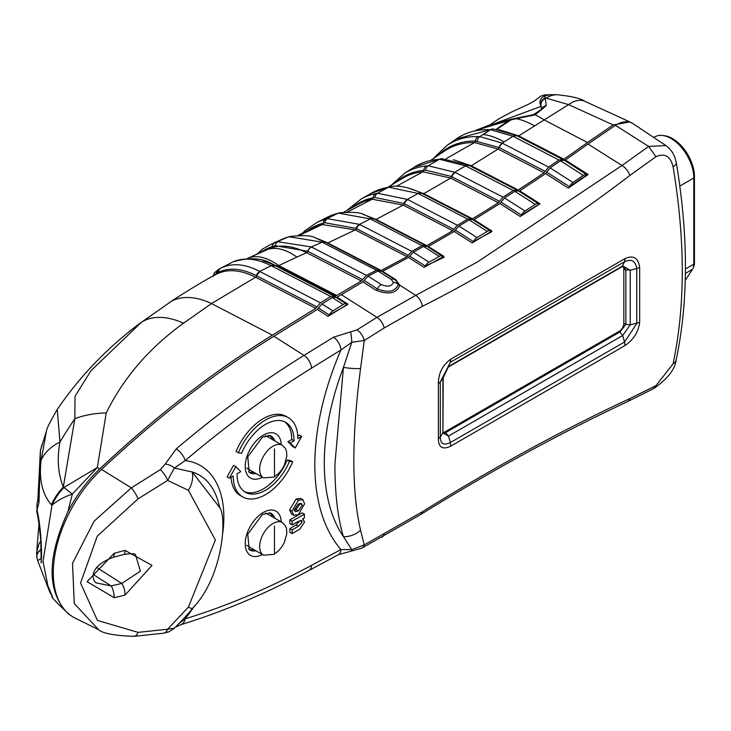 <?xml version="1.0" encoding="UTF-8"?>
<svg xmlns="http://www.w3.org/2000/svg" width="731" height="731" viewBox="0 0 731 731"><rect width="100%" height="100%" fill="white"/><g stroke="black" fill="none" stroke-linecap="round" stroke-linejoin="round"><path stroke-width="1.1" d="M238.361 452.763L241.559 453.293A40.342 23.291 -60 0 1 265.536 424.364A40.342 23.291 -60 0 1 285.702 422.363A40.342 23.291 -60 0 1 294.063 440.839L291.779 439.514L287.977 441.716L292.921 446.65L295.205 447.966L301.665 436.444L297.864 438.637A45.724 26.398 120 0 0 288.398 417.712A45.724 26.398 120 0 0 265.536 419.969A45.724 26.398 120 0 0 238.361 452.763L236.086 451.438A45.724 26.398 120 0 1 263.251 418.653A45.724 26.398 120 0 1 286.113 416.387L288.398 417.712M284.533 421.76A40.342 23.291 -60 0 1 291.779 439.514M292.702 461.846L289.513 461.316A40.342 23.291 -60 0 1 265.536 490.245A40.342 23.291 -60 0 1 245.36 492.237A40.342 23.291 -60 0 1 237.008 473.77L240.81 471.577L235.866 466.643L229.397 478.165L233.207 475.972A45.724 26.398 120 0 0 242.674 496.897A45.724 26.398 120 0 0 265.536 494.631A45.724 26.398 120 0 0 292.702 461.846L290.426 460.53L287.228 460A40.342 23.291 -60 0 1 263.251 488.929A40.342 23.291 -60 0 1 244.255 491.524M253.904 549.621A20.98 12.107 -60 0 1 248.558 549.008M253.904 472.327A20.98 12.107 -60 0 1 248.558 471.714M321.978 303.922L332.888 310.885L343.159 304.516A6.451 3.527 -57.5 0 1 343.323 304.425A6.451 3.527 -57.5 0 1 346.549 304.105A6.451 3.527 -57.5 0 1 346.695 304.206L347.463 304.745L329.297 314.96L318.478 308.062L321.978 303.922L332.431 297.48L335.885 297.316L346.403 304.023M346.741 304.242L335.73 297.206L337.092 297.225L347.874 304.105L328.1 316.322L317.318 309.441L273.906 336.26A934.739 539.679 120 0 0 101.518 469.457A96.821 55.903 120 0 0 75.183 618.115L98.566 629.683L74.26 603.514L72.506 563.354L94.125 521.148L131.361 487.86L160.354 469.613L165.224 464.048L176.235 448.898A10.755 4.624 49.7 0 1 185.181 460.594L174.371 468.068L192.207 471.979L219.903 507.899C227.012 518.069 222.891 576.933 192.582 608.329L192.582 608.329A21.519 2.814 39 0 1 188.415 607.068L215.38 539.971L188.415 490.355L167.637 480.395L138.068 498.862L97.278 536.125L80.565 583.036L97.406 620.409L138.068 632.37L167.637 629.227L188.415 607.068M501.064 202.131L504.527 197.946L525.004 211.012L535.284 204.378L514.834 191.33L518.48 190.937L539.213 204.168L521.45 215.133L501.064 202.131L499.903 203.529A1721.267 993.776 -60 0 1 474.008 219.602L491.963 231.06L472.162 242.92L454.207 231.471A1721.267 993.776 -60 0 1 441.076 239.128A1721.267 993.776 -60 0 1 428.311 246.429L443.872 256.353L424.071 267.363L408.501 257.431A1721.267 993.776 -60 0 1 382.605 271.265L395.782 279.671L399.857 285.227C396.668 293.359 388.737 295.041 376.054 290.289L362.887 281.892L337.092 297.225M546.733 172.16L550.123 167.874L573.013 182.476L583.292 175.358L560.458 160.783L564.168 160.199L586.929 174.727L569.513 186.688L546.733 172.16L545.6 173.594A1721.267 993.776 -60 0 1 519.704 190.8L540.054 203.785L520.253 216.504L499.903 203.529M176.235 448.898A932.509 538.391 -60 0 1 304.023 355.403L333.455 337.229L357.002 329.891L376.94 317.355L415.747 295.379L477.151 262.146L621.99 165.489L587.989 144.034A1721.267 993.776 -60 0 1 565.401 159.998L588.144 174.508L568.343 188.105L545.6 173.594M360.557 368.525A21.519 4.55 8.5 0 1 343.46 367.391A211.944 122.369 120 0 0 324.299 463.134A211.944 122.369 120 0 0 343.46 536.746C337.759 517.923 334.908 493.745 334.917 464.212L343.46 367.391L351.785 342.282L340.929 350.003A220.762 127.459 120 0 0 340.929 549.575L351.785 549.602L343.46 536.746A21.519 18.092 -15.4 0 0 360.557 530.258L364.266 544.906L422.363 511.746C493.315 467.639 562.486 429.919 629.866 398.578L655.935 385.666L673.068 363.864C685.322 305.978 685.322 240.243 673.068 166.677C670.437 156.187 664.726 152.87 655.935 156.708L629.866 175.449C562.486 226.975 493.315 270.607 422.363 306.353L384.204 327.954L364.266 340.5L360.557 368.525C351.611 437.595 351.611 491.506 360.557 530.258M235.866 466.643L233.582 465.327L227.122 476.85L229.397 478.165M231.005 477.242A45.724 26.398 120 0 0 240.389 495.581L242.674 496.897M293.716 515.254L291.431 513.939L289.659 509.872L296.165 498.926L300.651 498.414L302.926 499.739L304.599 503.86L298.303 514.688L293.716 515.254L291.943 511.188L298.449 500.242L302.926 499.739M292.162 533.603L292.162 529.884L298.431 526.256L302.241 521.934L301.574 520.445L297.727 521.715L292.162 524.931L292.162 521.212L304.388 514.149L304.388 517.868L302.625 518.882L304.599 522.035L299.719 529.235L292.162 533.603L289.878 532.287L289.878 528.568L296.156 524.94L299.957 520.554M292.162 524.931L289.878 523.615L289.878 519.896L302.104 512.833L304.388 514.149M301.665 436.444L299.381 435.128L297.782 436.051M318.478 308.062L317.318 309.441M364.12 280.476L368.031 276.126L381.335 284.615C387.732 287.173 391.752 286.433 393.406 282.394L391.295 279.516A6.451 3.527 -57.5 0 1 394.283 279.324L396.43 281.042L398.24 284.523C395.407 291.642 388.435 293.104 377.324 288.9L364.12 280.476L362.887 281.892M391.295 279.516L377.991 271.027A1718.042 991.912 -60 0 1 368.031 276.126M377.991 271.027L381.445 271.21M444 257.339L425.305 266.057L409.707 256.115L408.501 257.431M409.707 256.115L413.298 252.168L428.978 262.164L439.285 256.453L423.596 246.448A1718.042 991.912 -60 0 1 413.298 252.168M423.596 246.448L427.123 246.429M455.386 230.11L458.913 226.043L476.996 237.575L487.275 231.407A6.451 3.527 -57.5 0 1 490.62 231.023A6.451 3.527 -57.5 0 1 490.784 231.151L491.689 231.791L473.377 241.586L455.386 230.11L454.207 231.471M487.275 231.407L469.211 219.876A1718.042 991.912 -60 0 1 458.913 226.043M469.211 219.876L472.619 219.547L491.689 231.791M514.834 191.33A1718.042 991.912 -60 0 1 504.527 197.946M535.284 204.378A6.451 3.527 -57.5 0 1 538.793 203.885L518.48 190.937M560.458 160.783A1718.042 991.912 -60 0 1 550.123 167.874M565.401 159.998L564.168 160.199M587.989 144.034L615.42 125.312A32.274 18.631 120 0 1 632.936 123.603L665.923 145.579M639.662 267.391L639.662 322.38C638.364 332.066 633.485 339.787 624.996 345.553L450.799 446.12C442.63 450.004 438.49 447.5 438.381 438.618L438.381 383.638C438.463 373.249 442.602 365.089 450.799 359.168L624.996 258.591C633.448 254.881 638.337 257.815 639.662 267.391L636.774 268.542C635.467 260.93 631.401 258.646 624.585 261.689L450.378 362.265L440.29 381.975L442.913 378.375L448.496 366.551L622.693 265.974L630.232 270.223L636.774 268.542L636.774 323.467L624.585 341.971L624.996 345.553M629.866 175.449A10.755 5.601 52.7 0 0 621.99 165.489L648.635 146.428L615.42 125.312M655.935 156.708L648.635 146.428L665.914 145.579L669.084 148.155L672.392 152.258L674.786 157.064L676.266 162.574A10.755 4.587 170.4 0 1 673.068 166.677M96.136 582.881L111.176 585.924A8.608 2.805 77.4 0 1 114.164 597.684L87.071 581.675L114.164 553.285L125.001 550.37L151.993 565.401L125.001 595.144A8.608 3.006 -103.8 0 0 121.766 583.439L140.398 571.139L135.518 554.738M178.565 623.991L185.181 618.819A10.755 7.465 73 0 1 180.721 624.722L175.166 627.299M138.068 632.37A10.755 5.875 86.5 0 1 133.874 636.326L163.525 633.229A10.755 6.424 81.5 0 0 167.637 629.227L174.371 628.176M188.415 490.355A21.519 14.693 -58.6 0 0 192.207 471.979A104.369 60.253 120 0 1 218.24 501.85L219.894 507.871M165.224 464.048A10.755 6.689 19.2 0 1 174.371 468.068L167.637 480.395A10.755 3.353 -123.4 0 0 160.354 469.613M194.254 606.218A113.177 65.342 120 0 1 185.181 618.819A921.773 532.186 120 0 0 311.497 565.383L340.929 549.575A10.755 6.424 61.8 0 1 338.407 554.665L351.337 551.11A10.755 1.115 85.5 0 0 351.785 549.602L364.266 544.906A10.755 6.478 61.4 0 1 362.028 548.031L420.645 514.551C491.241 470.746 560.047 433.172 627.07 401.84L653.651 388.627L655.935 385.666M357.002 329.891A10.755 6.04 57.9 0 1 364.266 340.5L351.785 342.282A10.755 1.17 85.9 0 0 350.624 331.883M138.068 498.862A10.755 2.476 -120.7 0 0 131.361 487.86L101.518 469.457M133.874 636.326L133.874 636.326C114.465 635.641 102.696 633.43 98.566 629.683M333.455 337.229A10.755 5.994 58.3 0 1 340.929 350.003L311.497 368.177A921.773 532.186 120 0 0 185.181 460.594A113.177 65.342 120 0 1 222.827 532.698M338.407 554.665L308.975 570.472A10.755 6.424 61.8 0 0 311.497 565.383M676.266 162.574C688.501 235.839 688.474 301.601 676.175 359.871L676.175 359.871A10.755 7.52 -167.9 0 1 673.068 363.864M443.187 432.45A6.451 3.728 120 0 0 445.06 431.829L619.258 331.262A6.451 3.728 120 0 0 623.826 323.358L623.826 268.889A6.451 3.728 120 0 0 623.013 266.358M443.187 433.072L445.937 432.432L620.135 331.856L625.855 324.336L625.864 269.894L623.516 266.376L622.026 266.751L447.82 367.327L442.913 378.375L442.913 432.962L443.214 377.424M623.826 268.889L625.855 269.876L630.232 270.223L630.232 324.811L639.662 322.38M623.826 323.358L625.855 324.336L630.232 324.811L622.693 335.511L624.585 341.971L450.378 442.547L448.496 436.078L442.913 432.962L440.29 436.91C440.455 443.863 443.818 445.736 450.378 442.547L450.799 446.12M438.381 383.638L440.29 381.975L440.29 436.91L438.381 438.618M125.001 550.37A8.608 2.823 74.4 0 1 123.767 554.491L113.013 557.387A8.608 2.613 -104.5 0 0 114.164 553.285M123.767 554.491L123.767 554.491C131.178 553.376 135.107 553.458 135.546 554.747M269.52 435.393A20.98 12.107 -60 0 1 272.727 439.715M269.52 512.696A20.98 12.107 -60 0 1 272.727 517.018M302.625 518.882L303.292 519.165L302.716 518.836M292.162 521.212L289.878 519.896M302.241 521.934L299.957 520.618M292.162 529.884L289.878 528.568M298.275 504.052L294.301 509.827L295.123 511.599L298.294 510.978L302.241 505.24L301.419 503.458L298.275 504.052M291.943 511.188L289.659 509.872M298.449 500.242L296.165 498.926M302.241 505.24L299.911 503.339M294.346 510.393L296.018 509.662L299.957 503.924M298.294 510.978L296.018 509.662M289.513 461.316L287.228 460M294.063 440.839L290.253 443.032L287.977 441.716M290.253 443.032L295.205 447.966M496.532 129.414L511.261 119.765L475.762 130.392M446.148 158.709L474.52 142.545A143.212 82.685 -120 0 0 444.357 151.162L430.961 160.162M396.348 186.332L422.911 171.748A140.453 81.086 -120 0 0 401.913 178.729L388.115 187.109M347.673 211.899L372.225 199.207A140.114 80.894 -120 0 0 358.236 204.314L343.963 212.109M299.701 235.227L322.243 224.518A142.207 82.1 -120 0 0 313.435 227.862L298.275 235.245M264.521 250.678L247.179 258.564L271.082 247.946A146.739 84.723 -120 0 0 267.61 249.317L264.521 250.678A147.132 84.942 -120 0 1 267.162 249.609A86.066 41.174 66.7 0 1 296.887 257.074L277.561 266.148L335.575 296.128L334.469 296.283M330.75 296.475L272.617 266.431A6.451 3.92 -62.7 0 1 272.782 266.34A6.451 3.92 -62.7 0 1 275.98 266.011L334.369 296.219L330.905 296.375L320.461 302.826L315.792 308.345L255.603 277.241L211.497 303.566L183.563 323.175A86.066 48.876 53 0 0 141.311 322.362A146.419 84.531 -120 0 0 138.707 324.198C106.534 348.559 79.387 376.977 57.256 409.451L59.96 442.036C56.881 458.748 58.005 473.752 63.323 487.065L74.845 418.68L75.028 396.321L90.964 370.727L141.311 322.362L173.969 299.472C194.254 286.653 208.28 278.292 216.047 274.399M541.26 106.452L540.967 105.84A6.451 6.296 145.8 0 1 544.979 96.081A32.274 23.803 90.8 0 1 552.207 94.674L544.577 94.884L545.299 98.685L546.249 98.128L545.098 98.118A6.451 6.14 156.7 0 0 541.242 106.415M563.884 159.212A1721.377 993.84 -60 0 0 587.477 142.527L613.163 124.919L629.866 121.931L584.837 101.298A32.274 18.65 114.6 0 0 568.59 104.624L518.718 135.884L563.884 159.212L562.687 159.431M544.083 172.808L498.113 149.06L471.239 165.754L518.188 190.014A1721.377 993.84 -60 0 0 544.083 172.808L548.606 167.088A1718.152 991.976 -60 0 0 558.941 159.998L562.642 159.413L517.329 136.003A6.451 3.92 -62.7 0 1 517.457 136.067L562.642 159.413M518.188 190.014L517.045 190.197M498.378 202.743L450.689 178.099L423.797 193.651L472.482 218.816A1721.377 993.84 -60 0 0 498.378 202.743L503.001 197.16A1718.152 991.976 -60 0 0 513.308 190.544L516.726 190.005L469.731 165.727A6.451 3.92 -62.7 0 1 469.987 165.873M472.482 218.816L471.394 218.962M452.681 230.685L403.165 205.091L376.063 219.428L426.785 245.643A1721.377 993.84 -60 0 0 439.55 238.343A1721.377 993.84 -60 0 0 452.681 230.685L457.396 225.258A1718.152 991.976 -60 0 0 467.685 219.09L470.928 218.66L421.321 193.03C408.465 187.072 398.148 184.97 390.391 186.725L371.138 193.313L361.251 198.933A143.267 82.713 60 0 1 375.752 193.605L377.543 193.267L388.115 187.364A143.185 82.667 -120 0 0 371.138 193.313M426.785 245.643L425.753 245.753M406.984 256.645L355.239 229.909L327.844 242.966L381.089 270.479A1721.377 993.84 -60 0 0 406.984 256.645L411.781 251.382A1718.152 991.976 -60 0 0 422.07 245.662L425.14 245.333L373.404 218.596C361.187 214.594 365.071 211.14 339.778 212.785L326.83 217.463L316.687 222.635A145.103 83.773 60 0 1 325.88 219.117L337.749 213.388A144.473 83.416 -120 0 0 326.83 217.463M380.12 270.561L376.465 270.242A1718.152 991.976 -60 0 1 366.432 275.386L361.352 280.978L306.618 252.698L296.887 257.074M376.465 270.242L323.084 242.655A6.451 3.92 -62.7 0 1 326.053 242.454L379.928 270.424M335.575 296.128L361.352 280.978M315.792 308.345L272.38 335.163A924.331 533.667 120 0 0 99.8 468.854A96.711 55.839 120 0 0 67.809 511.983C46.885 557.872 46.885 591.671 67.809 613.364A96.711 55.839 120 0 0 70.13 615.063A96.711 55.839 120 0 0 70.861 615.539M183.563 323.175C149.27 347.919 123.493 377.836 106.242 412.933L97.333 467.538L72.342 494.083L67.809 511.983M67.809 613.364L70.13 615.063M613.163 124.919L568.59 104.624L546.249 98.128A32.274 23.803 90.8 0 1 557.15 94.747L557.15 94.747C571.87 96.282 581.099 98.475 584.837 101.298M51.362 504.847A53.792 43.741 -34.3 0 1 63.323 487.065L72.342 494.083A53.792 26.097 174.8 0 0 51.947 505.34L51.362 504.847C42.188 494.101 38.789 479.143 41.164 459.973L46.528 430.76C46.729 428.485 50.302 421.385 57.256 409.451M69.079 614.369C55.492 601.604 49.946 595.738 52.458 596.77L47.88 585.75L43.038 561.225L51.947 505.34A53.792 43.622 144.8 0 1 64.164 487.312L97.333 467.538L99.8 468.854M46.528 430.769L40.452 450.415L38.99 502.307L37.053 510.092C39.913 522.583 41.439 538.592 41.63 558.118L37.692 560.64L37.053 557.981A8.608 7.209 167.2 0 1 37.007 557.817L37.692 560.64M40.296 451.045A8.608 6.625 13.6 0 1 40.369 450.716L37.875 499.483L38.99 502.307L37.857 499.94L37.007 503.732L37.053 510.092A8.608 6.725 -11.2 0 0 36.961 512.55L36.961 512.55C37.985 516.159 39.273 525.47 40.817 540.483L41.192 562.934L41.612 561.682M272.617 266.431L271.128 265.682L259.706 271.429L320.461 302.826M558.941 159.998L513.016 136.277L502.252 143.139L548.606 167.088M513.308 190.544L465.537 165.864L454.828 172.269L503.001 197.16M467.685 219.09L418.077 193.459L407.341 199.389L457.396 225.258M422.07 245.662L370.325 218.925L359.497 224.362L411.781 251.382M323.084 242.655L322.097 242.153L311.406 246.959L366.432 275.386M362.576 279.607L307.641 251.217L275.194 245.689L272.023 246.639A147.397 85.098 -120 0 0 260.739 252.341M408.19 255.329L355.97 228.346L324.82 222.754L323.157 223.165A142.929 82.521 -120 0 0 306.929 231.069M453.869 229.324L403.887 203.492L374.912 197.489L373.112 197.799A140.9 81.351 -120 0 0 351.931 207.796M499.538 201.345L451.447 176.491L425.625 170.149L423.779 170.296A141.302 81.58 -120 0 0 395.736 182.512M545.216 171.374L498.962 147.479L475.388 141.046A144.126 83.215 -120 0 0 438.253 155.301M316.962 306.965L256.736 275.843A2.147 1.307 -62.7 0 1 255.603 277.241C240.362 269.602 227.213 268.642 216.148 274.344L215.444 274.737L216.148 274.344A2.147 1.754 -118.4 0 0 216.961 272.992L213.425 276.053M317.884 238.79L327.844 242.966A2.147 1.307 117.3 0 1 326.848 243.03M359.926 224.581A6.451 3.92 117.3 0 0 356.417 228.575A2.147 1.307 -62.7 0 1 355.239 229.909L322.243 224.518A2.147 1.736 -105.3 0 0 323.157 223.165A6.451 5.208 74.7 0 1 325.88 219.117M363.289 214.421L376.063 219.428A2.147 1.307 117.3 0 1 375.012 219.528M407.752 199.6A6.451 3.92 117.3 0 0 404.316 203.711A2.147 1.307 -62.7 0 1 403.165 205.091L372.225 199.207A2.147 1.727 -101.4 0 0 373.112 197.799A6.451 5.172 78.6 0 1 375.752 193.605M408.401 188.031L423.797 193.651A2.147 1.307 117.3 0 1 422.682 193.788M455.185 172.452A6.451 3.92 117.3 0 0 451.822 176.683A2.147 1.307 -62.7 0 1 450.689 178.099L422.911 171.748A2.147 1.7 -95.9 0 0 423.779 170.296A6.451 5.099 84.1 0 1 426.374 165.946L428.22 165.782L439.304 159.358A144.318 83.325 -120 0 0 414.303 167.143L404.672 173.22A143.852 83.051 60 0 1 426.374 165.946M41.164 459.973A53.792 38.451 -174.2 0 1 59.96 442.036A484.105 370.535 -87.2 0 1 74.845 418.68A86.066 59.787 14.6 0 1 106.242 412.933M262.895 260.675L277.561 266.148A2.147 1.307 117.3 0 1 276.693 266.376M247.654 258.345A86.066 39.812 64.7 0 1 278.767 265.572L336.662 295.461M311.57 247.041A6.451 3.92 117.3 0 0 307.815 251.309A2.147 1.307 -62.7 0 1 306.618 252.698C293.387 245.991 281.536 244.41 271.082 247.946A2.147 1.745 -109.5 0 0 272.023 246.639A6.451 5.236 70.5 0 1 274.838 242.747L287.968 237.091A148.192 85.564 -120 0 0 281.481 239.549L271.091 244.245A149.371 86.24 60 0 1 274.838 242.747M453.412 159.705L471.239 165.754A2.147 1.307 117.3 0 1 470.07 165.928M502.499 143.267A6.451 3.92 117.3 0 0 499.218 147.607A2.147 1.307 -62.7 0 1 498.113 149.06L474.52 142.545A2.147 1.663 -89.3 0 0 475.388 141.046A6.451 4.989 90.7 0 1 477.973 136.56L479.801 136.606L490.346 129.752A147.881 85.381 -120 0 0 456.199 139.018L446.851 145.542A146.858 84.787 60 0 1 477.973 136.56M587.477 142.527L543.727 119.674A86.066 37.875 58.8 0 0 535.202 114.813A6.451 1.471 -112.6 0 0 534.16 114.255L541.744 109.12L541.443 110.034L541.232 106.379A6.451 6.14 162.8 0 0 541.232 106.379A6.451 6.14 162.8 0 1 545.299 98.685L546.285 105.657L535.202 114.813L516.305 118.705A86.066 41.841 56.2 0 1 534.187 125.705M516.305 118.705L511.261 119.765A6.451 2.522 76.4 0 1 512.047 119.116L517.045 117.983A6.451 2.184 77.9 0 0 516.305 118.705M498.688 129.579L518.718 135.884A2.147 1.307 117.3 0 1 517.493 136.094M212.904 276.501L214.375 272.8L218.779 269.282A6.451 5.464 60.1 0 1 218.916 269.2L232.202 262.292A153.026 88.35 -120 0 0 231.782 262.502L220.753 268.204C231.983 262.676 244.967 263.754 259.706 271.429A6.451 3.938 117.6 0 0 256.279 275.605C241.851 268.368 229.187 267.272 218.286 272.307L216.961 272.992A6.451 5.245 60.9 0 1 219.364 268.953L220.333 268.423M275.98 266.011L274.381 265.198A6.451 3.838 -63.7 0 0 271.128 265.682C256.343 258.326 243.56 257.111 232.787 262.009A6.451 5.281 -115.5 0 1 232.869 261.963L232.239 262.274A6.451 5.263 -116.2 0 1 232.284 262.246M275.194 245.689A6.451 5.126 73.8 0 1 277.99 241.742L311.406 246.959A6.451 3.929 117.4 0 0 307.641 251.217M326.053 242.454L325.003 241.915A6.451 3.865 -63.3 0 0 322.097 242.153L289.12 236.762A6.451 5.236 -105.4 0 1 289.768 236.524L281.481 239.549M324.82 222.754A6.451 5.154 76.3 0 1 327.543 218.688L359.497 224.362A6.451 3.938 117.6 0 0 355.97 228.346M373.404 218.596A6.451 3.874 -63.3 0 0 370.325 218.925L338.764 213.16A6.451 5.208 -102.6 0 1 339.778 212.785M374.912 197.489A6.451 5.108 80.3 0 1 377.543 193.267L407.341 199.389A6.451 3.938 117.6 0 0 403.887 203.492M421.321 193.03A6.451 3.874 -63.2 0 0 418.077 193.459L388.892 187.246A6.451 5.154 -98.2 0 1 390.391 186.725M425.625 170.149A6.451 5.035 85.6 0 1 428.22 165.782L454.828 172.269A6.451 3.929 117.6 0 0 451.447 176.491M466.259 166.229A6.451 3.92 -62.7 0 1 469.731 165.727L468.955 165.325A6.451 3.883 -63.2 0 0 465.537 165.864L439.751 159.34A6.451 5.062 -92.6 0 1 441.798 158.682L441.314 158.7A6.451 5.062 -93.1 0 1 441.551 158.7M513.674 136.615A6.451 3.92 -62.7 0 1 517.329 136.003L516.607 135.637A6.451 3.883 -63.2 0 0 513.016 136.277L490.867 129.78A6.451 4.943 -87.2 0 1 493.416 129.012L493.37 129.012A6.451 4.943 -87.2 0 1 493.388 129.012L492.886 128.985A6.451 4.943 -87.2 0 1 493.133 129.003M504.143 141.951A86.066 42.8 -122.5 0 0 483.429 134.522A1718.042 1314.987 92.8 0 0 490.346 129.752A6.451 4.943 -87.2 0 1 492.886 128.985L456.199 139.018M477.206 141.101A6.451 4.916 91.9 0 1 479.801 136.606L502.252 143.139A6.451 3.929 117.5 0 0 498.962 147.479M260.135 271.658A6.451 3.92 117.3 0 0 256.736 275.843L256.279 275.605M493.416 129.012L516.607 135.637A6.451 3.883 -63.2 0 1 516.753 135.719L517.457 136.067M541.196 106.306L496.194 123.009M41.978 444.667L40.369 450.716A8.608 6.625 13.6 0 1 40.452 450.415M475.415 130.474L489.587 124.974L509.708 119.665A6.451 2.732 77.3 0 0 508.822 120.332A1721.267 1317.454 92.8 0 1 496.267 129.241M546.285 105.657A6.451 5.629 -169.5 0 0 541.653 109.239M517.045 117.983L531.492 115.123A6.451 0.713 77.9 0 0 531.318 115.991M36.952 557.552A8.608 7.182 -11.2 0 1 36.897 557.287A8.608 7.182 -11.2 0 1 41.265 549.502M41.274 549.822A8.608 7.209 167.2 0 0 37.007 557.817L36.55 552.618L39.017 543.919A8.608 6.862 28 0 1 40.909 541.854M36.915 512.294A8.608 6.78 -10 0 1 36.861 512.038L36.861 512.038A8.608 6.78 -10 0 1 36.961 509.69M685.249 280.357L692.495 269.31A15.059 8.699 -120 0 0 693.107 268.131A15.059 8.699 -120 0 0 693.81 264.156L693.81 177.98A32.274 18.631 -120 0 0 662.843 135.491A32.274 18.631 -120 0 0 654.848 136.852L653.77 137.483M662.843 135.491L664.68 135.738A31.031 17.919 60 0 1 694.45 176.6L694.45 262.767A13.816 7.977 60 0 1 693.81 266.422L693.107 268.131M263.535 477.891A18.823 10.874 -60 0 1 260.656 462.805A18.823 10.874 -60 0 1 272.955 446.212A18.823 10.874 -60 0 1 282.367 445.28L285.501 448.578L286.552 451.493L286.826 456.327L284.268 465.355L281.81 469.604L278.675 473.405L274.024 477.069L263.535 477.891L248.321 469.11A18.823 10.874 -60 0 1 246.804 467.877M265.326 435.795A18.823 10.874 -60 0 1 267.153 436.498L282.367 445.28M263.535 555.185A18.823 10.874 -60 0 1 260.656 540.099A18.823 10.874 -60 0 1 272.955 523.515A18.823 10.874 -60 0 1 282.367 522.583L285.501 525.872L286.552 528.787L286.826 533.63L284.268 542.649L281.81 546.898L278.675 550.699L274.024 554.363L263.535 555.185L248.321 546.404A18.823 10.874 -60 0 1 246.804 545.18M265.326 513.089A18.823 10.874 -60 0 1 267.153 513.792L282.367 522.583M274.765 518.188A21.199 12.235 120 0 0 270.397 512.979L262.365 514.441L247.745 534.215L249.244 549.63A21.199 12.235 120 0 0 255.932 550.799M262.429 554.546A25.484 14.711 -60 0 1 245.232 543.206A25.484 14.711 -60 0 1 263.251 512.477A25.484 14.711 -60 0 1 281.252 521.943M274.765 440.894A21.199 12.235 120 0 0 270.397 435.676L262.365 437.147L247.745 456.921L249.244 472.327A21.199 12.235 120 0 0 255.932 473.496M262.429 477.252A25.484 14.711 -60 0 1 245.232 465.912A25.484 14.711 -60 0 1 263.251 435.173A25.484 14.711 -60 0 1 281.252 444.64M384.204 327.954A10.755 6.04 57.9 0 0 376.94 317.355L341.322 294.62M311.497 368.177A10.755 5.994 58.3 0 0 304.023 355.403L273.906 336.26M93.303 574.529L111.176 585.924L121.766 583.439L96.931 567.594M125.001 595.144L114.164 597.684M393.406 282.394A6.451 5.254 -4.8 0 1 398.24 284.523A2.147 1.745 175 0 0 399.857 285.227L415.747 295.379A10.755 6.442 63.2 0 1 422.363 306.353M384.204 534.032A10.755 6.478 61.4 0 1 381.966 537.148M422.363 511.746A10.755 5.811 58.1 0 1 420.645 514.551M629.866 398.578A10.755 7.118 64.9 0 1 627.07 401.84M619.258 331.262L622.693 335.511L448.496 436.078L445.06 431.829M450.799 359.168L450.378 362.265L447.82 367.327M622.026 266.751L624.585 261.689L624.996 258.591M343.159 304.516L332.267 297.572M588.144 174.508A2.147 1.179 -57.5 0 1 586.929 174.727A6.451 3.527 -57.5 0 0 583.292 175.358M568.343 188.105A2.147 1.179 122.5 0 0 569.513 186.688A6.451 3.527 122.5 0 1 573.013 182.476M540.054 203.785A2.147 1.179 -57.5 0 1 538.911 203.967M520.253 216.504A2.147 1.179 122.5 0 0 521.45 215.133A6.451 3.527 122.5 0 1 525.004 211.012M491.963 231.06A2.147 1.179 -57.5 0 1 490.94 231.243M472.162 242.92A2.147 1.179 122.5 0 0 473.377 241.586A6.451 3.527 122.5 0 1 476.996 237.575M443.872 256.353A2.147 1.179 -57.5 0 1 442.977 256.526M424.071 267.363A2.147 1.179 122.5 0 0 425.305 266.057A6.451 3.527 122.5 0 1 428.978 262.164M381.335 284.615A6.451 3.527 122.5 0 0 377.324 288.9A2.147 1.179 -57.5 0 1 376.054 290.289M395.014 279.827A2.147 1.179 122.5 0 0 395.782 279.671M332.888 310.885A6.451 3.527 122.5 0 0 329.297 314.96A2.147 1.179 -57.5 0 1 328.1 316.322M346.823 304.288A2.147 1.179 122.5 0 0 347.874 304.105M439.285 256.453A6.451 3.527 -57.5 0 1 442.447 256.17A6.451 3.527 -57.5 0 1 442.721 256.38M298.431 526.256L296.156 524.94M272.38 335.163L211.497 303.566A86.066 49.955 56.4 0 0 169.4 302.479M371.229 219.382A6.451 3.92 -62.7 0 1 374.373 219.09M418.881 193.87A6.451 3.92 -62.7 0 1 422.189 193.468M219.437 268.907A6.451 5.245 60.9 0 0 219.364 268.953L218.779 269.282A6.451 5.464 60.1 0 0 216.303 273.357A2.147 1.818 -120.1 0 1 215.59 274.646M232.202 262.292A6.451 5.263 -116.2 0 1 232.239 262.274L231.782 262.502M220.753 268.204A6.451 5.208 62.6 0 0 218.286 272.307M287.968 237.091A6.451 5.227 -106.8 0 1 288.507 236.89M257.586 253.748L262.191 249.262A6.451 5.263 55.2 0 0 260.263 252.551M337.749 213.388A6.451 5.199 -103.8 0 1 338.681 213.041M302.506 233.216L305.037 230.594A6.451 5.236 48.1 0 0 303.767 232.604M388.115 187.364A6.451 5.144 -99.2 0 1 389.541 186.853M347.271 210.327L347.983 209.514A6.451 5.181 42.4 0 0 347.463 210.217M441.798 158.682L468.955 165.325A6.451 3.883 -63.2 0 1 469.229 165.489M439.304 159.358A6.451 5.062 -93.1 0 1 441.314 158.7L414.303 167.143M490.83 129.78A6.451 4.943 -87.2 0 1 493.37 129.012M433.638 158.389L434.205 157.622A6.451 5.126 37.6 0 0 433.794 158.289M534.16 114.255L531.492 115.123M694.45 176.6L693.81 177.98L679.821 186.058M694.45 262.767L693.81 264.156L685.422 268.99M692.495 269.31L685.386 273.412M274.472 448.852L274.472 476.082L274.472 448.852M274.472 526.146L274.472 553.376L274.472 526.146M163.525 633.229L168.907 631.831L174.133 628.468C183.664 618.81 189.813 612.103 192.582 608.329M180.721 624.722C223.001 611.765 265.755 593.682 308.975 570.472M351.337 551.11L362.028 548.031M676.175 359.871C675.06 369.347 667.577 378.923 653.715 388.59M443.205 432.176L443.233 433.373L442.812 432.88M113.013 557.387C85.947 567.804 93.449 581.629 96.181 582.909L96.181 582.909M381.052 270.89L394.283 279.324M444.092 257.413L426.84 246.21M173.941 299.491L138.707 324.198M37.765 560.905L49.763 591.982L52.449 596.77M552.207 94.674L557.15 94.747M274.381 265.198C263.48 257.924 249.646 256.846 232.869 261.963M325.003 241.915C311.653 237.676 316.386 233.902 289.768 236.524M262.191 249.262L271.091 244.245M305.037 230.594L316.687 222.635M347.983 209.514L361.251 198.933M391.039 185.391L404.672 173.22M434.205 157.622L446.851 145.542M36.833 550.114L38.971 524.145M544.568 94.884L540.995 96.035L534.187 101.079L528.641 104.177L511.472 112.053L498.697 118.888L490.172 124.791M509.708 119.665L512.047 119.116M36.961 512.55L36.998 503.741M39.017 543.919L40.835 540.776M268.314 437.175L268.094 435.274"/></g></svg>
